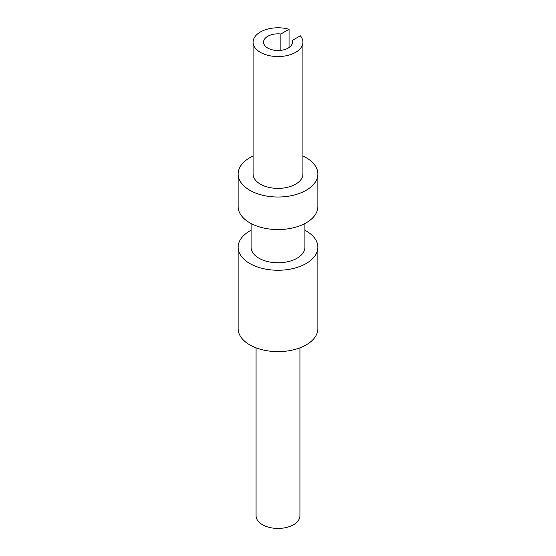 <?xml version="1.0" encoding="UTF-8"?>
<svg xmlns="http://www.w3.org/2000/svg" width="556" height="556" viewBox="0 0 556 556"><rect width="100%" height="100%" fill="white"/><g stroke="black" fill="none" stroke-linecap="round" stroke-linejoin="round"><path stroke-width="0.83" d="M304.91 223.533L304.91 247.239A26.91 15.533 180 0 1 286.09 262.057A26.91 15.533 180 0 1 255.955 256.149A26.91 15.533 180 0 1 251.09 247.239L251.09 223.533M288.216 48.066A14.449 8.347 0 0 0 292.449 42.166A14.449 8.347 0 0 0 292.164 40.505L300.33 35.786A24.916 14.386 180 0 1 302.916 42.166A24.916 14.386 180 0 1 285.492 55.892A24.916 14.386 180 0 1 257.588 50.422A24.916 14.386 180 0 1 253.084 42.166A24.916 14.386 180 0 1 289.057 29.273L280.884 33.992A14.449 8.347 0 0 0 267.784 36.272A14.449 8.347 0 0 0 263.551 42.166A14.449 8.347 0 0 0 272.468 49.88A14.449 8.347 0 0 0 288.216 48.066M302.916 156.034A39.865 23.018 180 0 1 310.658 160.795A39.865 23.018 180 0 1 317.865 174L317.865 206.554A39.865 23.018 180 0 1 289.989 228.502A39.865 23.018 180 0 1 245.342 219.752A39.865 23.018 180 0 1 238.135 206.554L238.135 174A39.865 23.018 180 0 1 253.084 156.034M289.057 29.273L289.057 47.545M302.916 42.166L302.916 174A24.916 14.386 180 0 1 285.492 187.72A24.916 14.386 180 0 1 257.588 182.25A24.916 14.386 180 0 1 253.084 174L253.084 42.166M304.91 230.26A39.865 23.018 180 0 1 310.658 234.034A39.865 23.018 180 0 1 317.865 247.239A39.865 23.018 180 0 1 289.989 269.187A39.865 23.018 180 0 1 245.342 260.444A39.865 23.018 180 0 1 238.135 247.239A39.865 23.018 180 0 1 251.09 230.26M317.865 174A39.865 23.018 180 0 1 289.989 195.948A39.865 23.018 180 0 1 245.342 187.198A39.865 23.018 180 0 1 238.135 174M292.164 43.834L292.164 40.505M317.865 247.239L317.865 328.617A39.865 23.018 180 0 1 289.989 350.565A39.865 23.018 180 0 1 245.342 341.815A39.865 23.018 180 0 1 238.135 328.617L238.135 247.239M280.884 50.346L280.884 33.992M299.927 347.841L299.927 515.787A21.927 12.656 180 0 1 293.505 524.739A21.927 12.656 180 0 1 269.611 527.477A21.927 12.656 180 0 1 256.073 515.787L256.073 347.841"/></g></svg>
